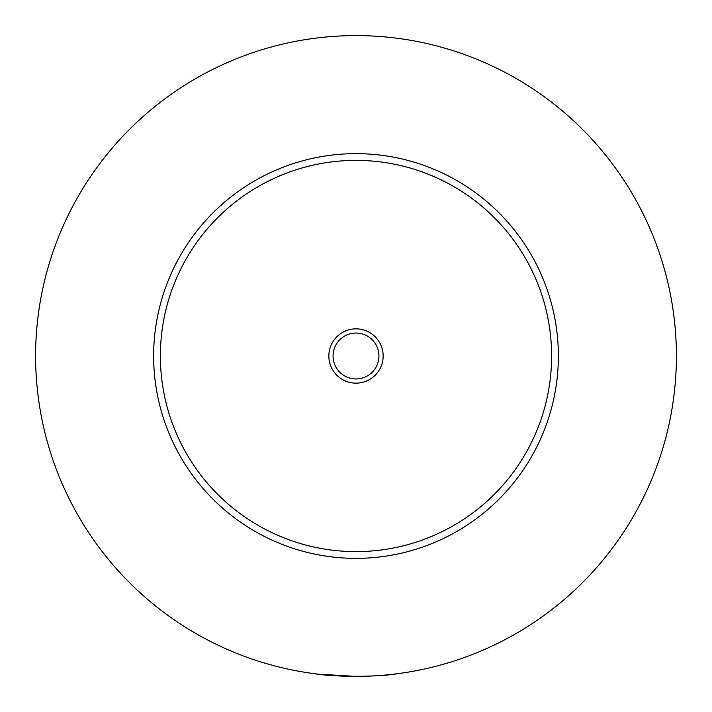 <?xml version="1.0" encoding="UTF-8"?>
<svg xmlns="http://www.w3.org/2000/svg" width="712" height="712" viewBox="0 0 712 712"><rect width="100%" height="100%" fill="white"/><g stroke="black" fill="none" stroke-linecap="round" stroke-linejoin="round"><path stroke-width="1.07" d="M405.849 672.502L409.961 671.825M302.039 671.825L306.151 672.502M317.828 674.122L356 676.4M314.152 673.659C333.688 677.148 378.312 677.148 397.848 673.659M383.154 356A27.154 27.154 0 0 0 356 328.846A27.154 27.154 0 0 0 328.846 356A27.154 27.154 0 0 0 356 383.154A27.154 27.154 0 0 0 383.154 356M333.065 356A22.935 22.935 0 0 0 356 378.935A22.935 22.935 0 0 0 378.935 356A22.935 22.935 0 0 0 356 333.065A22.935 22.935 0 0 0 333.065 356M558.359 356A202.359 202.359 0 0 1 356 558.359A202.359 202.359 0 0 1 153.641 356A202.359 202.359 0 0 1 356 153.641A202.359 202.359 0 0 1 558.359 356M676.4 356A320.4 320.4 0 0 1 356 676.4A320.4 320.4 0 0 1 35.6 356A320.4 320.4 0 0 1 356 35.6A320.4 320.4 0 0 1 676.4 356M551.613 356A195.613 195.613 0 0 0 356 160.387A195.613 195.613 0 0 0 160.387 356A195.613 195.613 0 0 0 356 551.613A195.613 195.613 0 0 0 551.613 356"/></g></svg>
